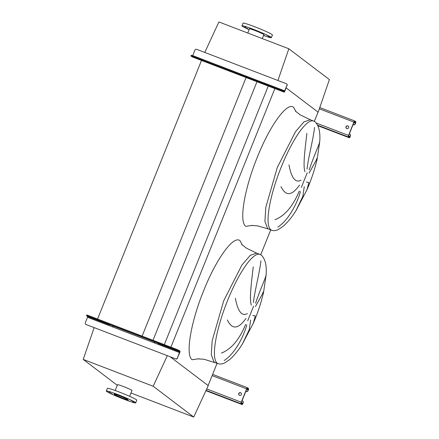 <?xml version="1.0" encoding="UTF-8"?>
<svg xmlns="http://www.w3.org/2000/svg" width="439" height="439" viewBox="0 0 439 439"><rect width="100%" height="100%" fill="white"/><g stroke="black" fill="none" stroke-linecap="round" stroke-linejoin="round"><path stroke-width="0.66" d="M242.257 344.231L249.237 329.711L250.642 320.02M252.804 315.427L255.284 315.937L253.281 323.291C257.781 312.974 261.221 302.542 263.614 292.001L266.116 275.001C266.835 265.661 265.282 259.076 261.457 255.246L259.943 254.395A58.497 13.724 111 0 0 226.903 302.235A58.497 13.724 111 0 0 217.228 363.168A58.497 13.724 111 0 0 218.051 363.629L204.014 359.245L197.742 358.861M262.813 292.522C264.465 290.245 262.006 294.909 255.438 306.521M255.591 303.289C260.508 288.341 266.682 275.972 266.05 274.529M246.839 324.8C243.53 337.223 234.437 354.092 224.159 360.518M295.881 210.846L302.855 196.326L304.265 186.635M306.422 182.042L308.908 182.547L306.899 189.906C311.399 179.584 314.845 169.152 317.232 158.611L319.735 141.616C320.454 132.276 318.901 125.686 315.081 121.855L313.561 121.005A58.497 13.724 111 0 0 280.526 168.85A58.497 13.724 111 0 0 270.847 229.778A58.497 13.724 111 0 0 271.675 230.245M316.437 159.137C318.088 156.855 315.63 161.519 309.056 173.131M309.21 169.898C314.126 154.956 320.3 142.582 319.669 141.144M300.463 191.415C297.154 203.833 288.055 220.702 277.783 227.133M275.017 219.698C284.796 215.906 292.884 206.346 299.277 191.02M288.977 164.866C291.436 178.064 295.442 183.189 300.989 180.226M299.563 185.066C291.853 195.964 285.657 196.458 280.976 186.542M314.576 127.436C313.117 140.025 308.392 157.036 307.037 169.174M304.968 171.77C302.745 165.596 305.182 148.333 306.866 133.396M130.981 392.987L193.725 417.05L208.24 385.667L170.343 356.88L208.13 385.585L217.102 363.262M260.717 254.757L270.72 229.877M314.34 121.373L318.05 112.137L286.162 87.915L318.165 112.225L329.387 79.58L288.829 48.773L218.885 21.95L204.788 52.439M170.925 347.156L274.869 88.579M164.318 344.626L268.267 86.049M153.019 340.291L256.969 81.714M142.137 336.12L246.087 77.538M97.562 319.027L201.512 60.445M221.393 353.082C231.177 349.29 239.266 339.731 245.659 324.405M260.953 260.826C259.493 273.409 254.768 290.42 253.413 302.559M251.349 305.154C249.122 298.986 251.558 281.717 253.243 266.786M235.353 298.251C237.817 311.454 241.823 316.574 247.371 313.616M245.939 318.451C238.229 329.349 232.033 329.843 227.353 319.932M263.592 35.361L264.695 35.718L263.658 35.208M246.504 28.107L247.958 28.782L246.504 28.107M244.578 26.647L246.032 27.322L244.578 26.647M249.582 28.052L251.037 28.727L249.582 28.052M258.593 31.509L260.047 32.184L258.593 31.509M266.325 34.983L267.779 35.658L266.325 34.983M268.251 36.448L269.705 37.123L268.251 36.448M263.543 35.488A15.848 1.048 -158.1 0 0 271.368 37.65L272.443 34.983A15.848 1.048 -158.1 0 0 272.12 34.588A15.848 1.048 -158.1 0 0 256.387 27.405A15.848 1.048 -158.1 0 0 243.03 23.157L241.96 25.83A15.848 1.048 -158.1 0 0 242.279 26.219A15.848 1.048 -158.1 0 0 249.105 29.687M271.368 37.65A15.848 1.048 -158.1 0 0 271.05 37.255A15.848 1.048 -158.1 0 0 255.311 30.071A15.848 1.048 -158.1 0 0 241.96 25.83M262.292 38.594L263.883 34.643A7.781 0.516 -158.1 0 0 263.724 34.445A7.781 0.516 -158.1 0 0 256.003 30.922A7.781 0.516 -158.1 0 0 249.445 28.837L247.761 33.024M277.925 80.485L288.829 48.773M122.931 396.708L124.385 397.383L122.931 396.708M113.926 393.256L115.38 393.931L113.926 393.256M108.916 391.846L110.37 392.521L108.916 391.846M110.842 393.311L112.302 393.986L110.842 393.311M118.579 396.79L120.034 397.465L118.579 396.79M127.584 400.242L129.039 400.917L127.584 400.242M132.589 401.652L134.049 402.327L132.589 401.652M130.663 400.187L132.117 400.862L130.663 400.187M106.622 391.423A15.848 1.048 21.9 0 1 106.304 391.028A15.848 1.048 21.9 0 1 119.655 395.276A15.848 1.048 21.9 0 1 135.393 402.459A15.848 1.048 21.9 0 1 135.711 402.854A15.848 1.048 21.9 0 1 122.36 398.607A15.848 1.048 21.9 0 1 106.622 391.423M106.304 391.028L107.374 388.361A15.848 1.048 21.9 0 1 120.725 392.603A15.848 1.048 21.9 0 1 136.463 399.792A15.848 1.048 21.9 0 1 136.781 400.187L135.711 402.854M129.637 396.324L131.98 390.507A7.781 0.516 -158.1 0 0 131.821 390.309A7.781 0.516 -158.1 0 0 124.094 386.786A7.781 0.516 -158.1 0 0 117.542 384.701L115.199 390.523M127.744 399.523A7.419 0.494 21.9 0 1 127.892 399.709A7.419 0.494 21.9 0 1 121.641 397.723A7.419 0.494 21.9 0 1 114.272 394.359A7.419 0.494 21.9 0 1 114.124 394.173A7.419 0.494 21.9 0 1 120.374 396.159A7.419 0.494 21.9 0 1 127.744 399.523M94.144 327.659L83.223 359.42L117.301 385.305M83.223 359.42L153.167 386.243L193.725 417.05M153.167 386.243L167.286 355.711M347.831 125.911A1.443 1.399 -52.8 0 0 346.42 128.391A1.443 1.399 -52.8 0 0 348.517 127.925A1.443 1.399 -52.8 0 0 347.831 125.911M346.492 128.44A1.443 1.399 127.2 0 1 348.231 126.152M349.301 133.961L349.515 134.043A1.443 1.399 -52.8 0 1 349.85 134.23L349.987 134.334A1.443 1.399 127.2 0 1 350.426 135.986L349.62 137.111L348.544 136.299L348.676 135.525L354.037 122.185L354.432 121.619L355.508 122.432L355.25 123.979L355.519 123.31A1.443 0.34 111 0 0 355.777 121.768L354.712 120.955A1.443 0.34 111 0 0 354.69 120.944A1.443 0.34 111 0 0 353.894 122.08L348.533 135.421A1.443 0.34 111 0 0 348.281 136.963L349.34 137.769A1.443 0.34 111 0 0 349.362 137.786A1.443 0.34 111 0 0 350.157 136.65L350.426 135.986M353.038 124.671L353.269 124.703A1.443 1.399 -52.8 0 0 355.113 123.875M355.25 123.979A1.443 1.399 127.2 0 1 353.406 124.813M350.284 135.876A1.443 1.399 -52.8 0 0 349.85 134.23M237.488 74.021L236.358 73.494L237.488 74.021M200.612 59.874L199.476 59.353L200.612 59.874M274.364 88.162L273.234 87.635L274.364 88.162M217.942 65.307L214.177 63.864A1.443 0.34 -69 0 1 214.128 63.984M213.639 64.84A1.443 0.34 -69 0 1 213.381 64.999A1.443 0.34 -69 0 1 213.359 64.988L217.283 66.492A1.443 0.34 111 0 0 217.3 66.503A1.443 0.34 111 0 0 217.327 66.508M191.19 55.298L192.222 55.583L191.953 56.252L190.894 55.929L192.041 56.812A1.443 0.34 111 0 0 192.062 56.823A1.443 0.34 111 0 0 192.084 56.829M263.449 82.762L259.685 81.319A1.443 0.34 -69 0 1 259.636 81.434M259.147 82.291A1.443 0.34 -69 0 1 258.889 82.45A1.443 0.34 -69 0 1 258.867 82.439L262.791 83.942A1.443 0.34 111 0 0 262.813 83.953A1.443 0.34 111 0 0 262.835 83.959L284.126 92.13A1.443 0.34 111 0 0 284.922 90.994L286.952 85.49L284.384 91.455L283.254 90.599L282.985 91.268L284.104 92.119A1.443 0.34 111 0 0 284.126 92.13M191.953 56.252L281.399 90.555L281.668 89.885L283.254 90.599M282.985 91.268L281.399 90.555M192.222 55.583L281.668 89.885M286.952 85.49A1.443 1.399 -52.8 0 0 286.184 83.651L196.732 49.349A1.443 1.399 -52.8 0 0 194.889 50.183L192.65 55.748M213.963 63.924L217.887 65.427M259.471 81.374L263.395 82.878M286.585 83.893A1.443 1.399 127.2 0 1 287.095 85.594M259.685 81.319L217.958 65.263M214.177 63.864L192.721 55.583M240.588 392.685A1.443 1.399 -52.8 0 0 239.178 395.166A1.443 1.399 -52.8 0 0 241.274 394.699A1.443 1.399 -52.8 0 0 240.588 392.685M239.25 395.215A1.443 1.399 127.2 0 1 240.989 392.927M242.059 400.736L242.273 400.818A1.443 1.399 -52.8 0 1 242.608 401.005L242.745 401.109A1.443 1.399 127.2 0 1 243.184 402.755L242.377 403.885L241.302 403.073L241.434 402.3L246.795 388.959L247.19 388.394L248.265 389.206L248.008 390.754L248.276 390.084A1.443 0.34 111 0 0 248.534 388.537L247.47 387.73A1.443 0.34 111 0 0 247.448 387.719A1.443 0.34 111 0 0 246.652 388.855L241.291 402.19A1.443 0.34 111 0 0 241.033 403.737L242.098 404.544A1.443 0.34 111 0 0 242.119 404.555A1.443 0.34 111 0 0 242.915 403.425L243.184 402.755M245.796 391.445L246.027 391.478A1.443 1.399 -52.8 0 0 247.87 390.644M248.008 390.754A1.443 1.399 127.2 0 1 246.164 391.583M243.041 402.651A1.443 1.399 -52.8 0 0 242.608 401.005M169.569 347.567L170.705 348.094L169.569 347.567M95.817 319.285L96.948 319.806L95.817 319.285M132.693 333.426L133.824 333.953L132.693 333.426M154.468 342.14L154.336 342.914L158.259 344.423L158.391 343.649L157.063 342.886L108.943 324.432L108.411 324.267L108.96 324.69L108.828 325.464L112.752 326.967L112.883 326.193M179.705 351.82L177.405 357.999L179.716 352.704A1.443 0.34 111 0 0 179.974 351.156L178.854 350.306L178.585 350.97L179.705 351.82L158.391 343.649M154.495 342.974A1.443 0.34 111 0 0 154.775 342.008M86.79 314.999L87.822 315.29L87.553 315.954L86.494 315.63L87.641 316.519L87.515 317.287L85.342 322.692A1.443 1.399 -52.8 0 0 86.115 324.525L175.562 358.828A1.443 1.399 -52.8 0 0 177.405 357.999M86.115 324.525L175.562 358.828M87.553 315.954L176.999 350.256L177.268 349.592L178.854 350.306M178.585 350.97L176.999 350.256M87.822 315.29L177.268 349.592M108.987 325.524A1.443 0.34 111 0 0 109.267 324.558M86.253 324.635A1.443 1.399 127.2 0 1 85.852 324.394M177.543 358.103A1.443 1.399 127.2 0 1 175.699 358.937M259.943 254.395L256.672 253.138L250.34 255.278L241.884 265.068L223.632 300.984L212.18 340.702L211.285 354.734L213.958 361.912L214.781 362.373M242.443 245.231L240.029 240.742C233.691 234.86 216.24 258.84 203.636 290.761C190.685 322.418 185.198 355.48 192.194 359.728L198.911 358.74M247.706 320.827L253.61 306.142M313.561 121.005L310.291 119.754L303.964 121.894L295.502 131.684L277.256 167.594L265.804 207.318L264.909 221.344L267.576 228.527L268.405 228.988L257.633 225.86L251.366 225.47M252.535 225.355L245.818 226.337C238.821 222.096 244.303 189.028 257.254 157.371C269.864 125.455 287.309 101.475 293.647 107.357L296.062 111.846M301.324 187.437L307.229 172.752M349.362 137.786L317.902 125.719L349.34 137.769M317.682 125.23L348.281 136.963M316.321 123.063L348.533 135.421M319.334 108.823L353.894 122.08M354.69 120.944L319.768 107.555L354.668 120.939M353.861 122.624L355.381 123.205M354.163 121.916L355.508 122.432M348.533 135.975L350.015 136.545M192.041 56.812L213.359 64.988M217.283 66.492L258.867 82.439M262.791 83.942L284.104 92.119M263.466 82.713L284.779 90.889M242.119 404.555L205.924 390.677L242.098 404.544M206.083 390.331L241.033 403.737M206.731 388.938L241.291 402.19M212.136 375.614L246.652 388.855M212.635 374.374L247.426 387.714M246.619 389.398L248.139 389.98M246.921 388.691L248.265 389.206M241.291 402.75L242.772 403.32M112.752 326.967L154.336 342.914M158.259 344.423L179.578 352.594M87.515 317.287L108.828 325.464M87.641 316.519L108.96 324.69M241.653 244.364L246.575 248.265L256.672 253.138M253.281 323.291L242.312 344.154C238.24 350.602 234.014 355.749 229.619 359.59L225.212 362.647C222.524 364.063 220.137 364.392 218.051 363.629M295.271 110.979L300.194 114.881L310.296 119.754M306.899 189.906L295.93 210.764C291.864 217.212 287.633 222.359 283.243 226.206L278.836 229.257C276.147 230.678 273.76 231.002 271.67 230.239L268.405 228.988M192.062 56.823L213.381 64.999M217.3 66.503L258.889 82.45M191.163 55.259L190.894 55.929M212.635 374.368L247.448 387.719M86.494 315.63L86.763 314.966"/></g></svg>
